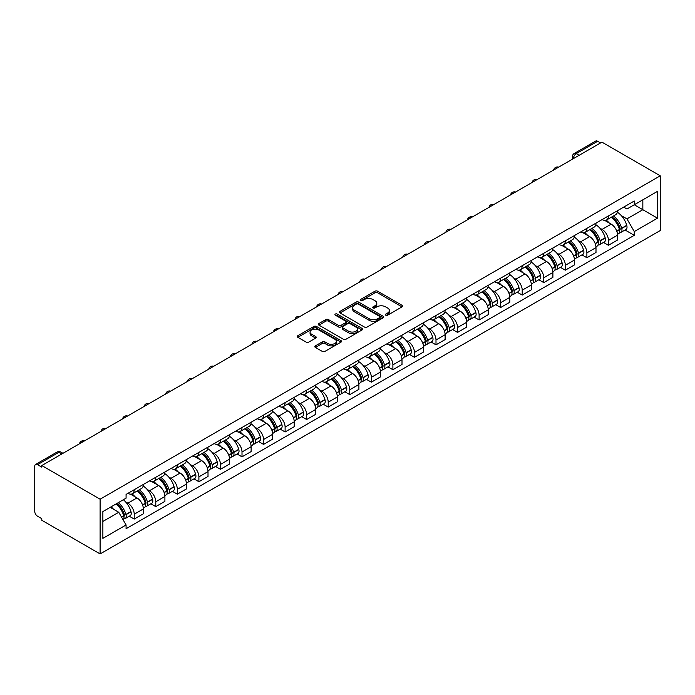<?xml version="1.0" encoding="UTF-8"?>
<svg xmlns="http://www.w3.org/2000/svg" width="695" height="695" viewBox="0 0 695 695"><rect width="100%" height="100%" fill="white"/><g stroke="black" fill="none" stroke-linecap="round" stroke-linejoin="round"><path stroke-width="1.04" d="M385.742 315.191A1.347 0.773 0 0 0 387.645 315.191L402.049 306.869A1.92 1.103 0 0 0 402.613 306.087A1.92 1.103 0 0 0 402.049 305.305L377.637 291.214A1.92 1.103 0 0 0 374.926 291.214L360.514 299.528A1.347 0.773 0 0 0 360.123 300.084A1.347 0.773 0 0 0 360.514 300.631A1.347 0.773 0 0 0 362.416 300.631L364.284 299.554A6.133 3.545 0 0 1 372.963 299.554L374.996 300.727A6.133 3.545 0 0 1 376.794 303.229A6.133 3.545 0 0 1 374.996 305.739L373.128 306.816A1.347 0.773 0 0 0 372.737 307.364A1.347 0.773 0 0 0 373.128 307.911A1.347 0.773 0 0 0 375.031 307.911L376.89 306.834A6.133 3.545 0 0 1 385.577 306.834L387.61 308.007A6.133 3.545 0 0 1 389.409 310.517A6.133 3.545 0 0 1 387.61 313.019L385.742 314.097A1.347 0.773 0 0 0 385.351 314.644A1.347 0.773 0 0 0 385.742 315.191L385.742 314.097M315.391 345.867A1.92 1.103 0 0 0 314.826 346.649A1.92 1.103 0 0 0 315.391 347.43L322.237 351.383A1.92 1.103 0 0 0 324.947 351.383L340.95 342.149A1.92 1.103 0 0 0 341.514 341.367A1.92 1.103 0 0 0 340.95 340.585L316.538 326.485A1.92 1.103 0 0 0 313.827 326.485L297.825 335.728A1.92 1.103 0 0 0 297.26 336.51A1.92 1.103 0 0 0 297.825 337.292L306.095 342.07A1.92 1.103 0 0 0 308.815 342.07L315.66 338.118A1.92 1.103 0 0 0 316.225 337.336A1.92 1.103 0 0 0 315.66 336.545L311.56 334.182A5.134 2.962 0 0 1 310.057 332.088A5.134 2.962 0 0 1 313.219 329.352A5.134 2.962 0 0 1 318.814 329.995L334.886 339.273A5.134 2.962 0 0 1 336.389 341.367A5.134 2.962 0 0 1 333.218 344.103A5.134 2.962 0 0 1 327.632 343.46L324.947 341.914A1.92 1.103 0 0 0 322.237 341.914L315.391 345.867L315.391 347.43M100.106 499.201L41.796 465.537L601.94 142.145L660.25 175.809L100.106 499.201L100.106 553.932L660.25 230.532L660.25 175.809M364.415 327.032A1.92 1.103 0 0 0 367.125 327.032L383.136 317.797A1.92 1.103 0 0 0 383.692 317.016A1.92 1.103 0 0 0 383.136 316.234L358.724 302.134A1.92 1.103 0 0 0 356.005 302.134L340.003 311.377A1.92 1.103 0 0 0 339.438 312.159A1.92 1.103 0 0 0 340.003 312.941L364.415 327.032M335.859 315.487A1.347 0.773 0 0 1 337.223 315.669L337.223 314.079L362.043 328.405A1.92 1.103 0 0 1 362.608 329.187A1.92 1.103 0 0 1 362.043 329.969L346.041 339.212A1.92 1.103 0 0 1 343.33 339.212L318.918 325.121L318.918 323.549A1.92 1.103 0 0 0 318.353 324.33A1.92 1.103 0 0 0 318.918 325.121M318.918 323.549L325.764 319.596A1.92 1.103 0 0 1 328.474 319.596L338.378 325.312A1.92 1.103 0 0 0 341.089 325.312L345.632 322.689A1.92 1.103 0 0 0 346.197 321.907A1.92 1.103 0 0 0 345.632 321.125L335.329 315.174A1.347 0.773 0 0 1 334.929 314.627A1.347 0.773 0 0 1 335.763 313.905A1.347 0.773 0 0 1 337.223 314.079M41.796 465.537L41.796 467.136L37.513 464.66A3.909 2.259 -120 0 0 35.558 464.469A3.909 2.259 -120 0 0 34.75 466.258L34.75 511.407A3.909 2.259 -120 0 0 37.513 516.194L41.796 518.67L41.796 520.268L100.106 553.932M579.144 155.306L576.242 153.63A3.909 2.259 60 0 0 574.287 153.439L595.702 141.068A3.909 2.259 60 0 1 597.657 141.267L576.242 153.63A3.909 2.259 120 0 0 573.479 158.417L573.479 158.573M600.558 142.944L597.657 141.267M608.438 215.936A8.992 5.186 60 0 1 606.57 219.968L615.692 214.703A8.992 5.186 -120 0 0 617.551 210.672M599.785 228.09L602.078 229.411A8.992 5.186 60 0 1 608.438 240.427L617.551 235.162A8.992 5.186 -120 0 0 611.2 224.146L604.676 220.385M617.551 235.162L617.551 240.027L608.438 245.292L603.495 242.433M606.57 219.968A8.992 5.186 60 0 1 602.148 219.559M608.438 240.427L608.438 245.292M586.884 228.377A8.992 5.186 60 0 1 585.016 232.408L594.138 227.143A8.992 5.186 -120 0 0 595.997 223.112M581.932 254.883L586.884 257.732L595.997 252.467L595.997 247.602A8.992 5.186 -120 0 0 589.647 236.595L583.114 232.825M585.016 232.408A8.992 5.186 60 0 1 580.594 232.008M578.223 240.531L580.525 241.86A8.992 5.186 60 0 1 586.884 252.867L586.884 257.732M565.33 240.817A8.992 5.186 60 0 1 563.463 244.857L572.584 239.593A8.992 5.186 -120 0 0 574.444 235.553M560.379 267.323L565.33 270.181L574.444 264.917L574.444 260.043A8.992 5.186 -120 0 0 568.093 249.036L561.56 245.266M563.463 244.857A8.992 5.186 60 0 1 559.041 244.449M556.669 252.98L558.971 254.301A8.992 5.186 60 0 1 565.33 265.308L565.33 270.181M543.768 253.267A8.992 5.186 60 0 1 541.909 257.298L551.031 252.033A8.992 5.186 -120 0 0 552.89 248.002M538.825 279.764L543.768 282.622L552.89 277.357L552.89 272.492A8.992 5.186 -120 0 0 546.539 261.485L540.006 257.715M541.909 257.298A8.992 5.186 60 0 1 537.487 256.898M535.115 265.421L537.417 266.75A8.992 5.186 60 0 1 543.768 277.757L543.768 282.622M522.214 265.707A8.992 5.186 60 0 1 520.355 269.747L529.477 264.482A8.992 5.186 -120 0 0 531.336 260.443M517.271 292.213L522.214 295.071L531.336 289.806L531.336 284.933A8.992 5.186 -120 0 0 524.977 273.926L518.453 270.155M520.355 269.747A8.992 5.186 60 0 1 515.933 269.339M513.562 277.861L515.864 279.19A8.992 5.186 60 0 1 522.214 290.197L522.214 295.071M500.661 278.156A8.992 5.186 60 0 1 498.801 282.187L507.923 276.923A8.992 5.186 -120 0 0 509.782 272.892M495.717 304.653L500.661 307.511L509.782 302.247L509.782 297.382A8.992 5.186 -120 0 0 503.423 286.375L496.899 282.604M498.801 282.187A8.992 5.186 60 0 1 494.38 281.788M492.008 290.31L494.31 291.639A8.992 5.186 60 0 1 500.661 302.646L500.661 307.511M479.107 290.597A8.992 5.186 60 0 1 477.248 294.637L486.37 289.372A8.992 5.186 -120 0 0 488.229 285.332M474.164 317.102L479.107 319.952L488.229 314.687L488.229 309.822A8.992 5.186 -120 0 0 481.87 298.815L475.345 295.045M477.248 294.637A8.992 5.186 60 0 1 472.817 294.228M470.454 302.751L472.748 304.08A8.992 5.186 60 0 1 479.107 315.087L479.107 319.952M457.553 303.046A8.992 5.186 60 0 1 455.694 307.077L464.807 301.812A8.992 5.186 -120 0 0 466.675 297.781M452.61 329.543L457.553 332.401L466.675 327.137L466.675 322.272A8.992 5.186 -120 0 0 460.316 311.264L453.792 307.494M455.694 307.077A8.992 5.186 60 0 1 451.264 306.677M448.901 315.2L451.194 316.529A8.992 5.186 60 0 1 457.553 327.536L457.553 332.401M436 315.487A8.992 5.186 60 0 1 434.14 319.526L443.254 314.262A8.992 5.186 -120 0 0 445.121 310.222M431.056 341.992L436 344.842L445.121 339.577L445.121 334.712A8.992 5.186 -120 0 0 438.762 323.705L432.238 319.935M434.14 319.526A8.992 5.186 60 0 1 429.71 319.118M427.347 327.64L429.64 328.97A8.992 5.186 60 0 1 436 339.977L436 344.842M414.446 327.936A8.992 5.186 60 0 1 412.578 331.967L421.7 326.702A8.992 5.186 -120 0 0 423.559 322.671M409.503 354.433L414.446 357.291L423.559 352.026L423.559 347.161A8.992 5.186 -120 0 0 417.209 336.145L410.684 332.384M412.578 331.967A8.992 5.186 60 0 1 408.156 331.558M405.784 340.09L408.087 341.419A8.992 5.186 60 0 1 414.446 352.426L414.446 357.291M392.892 340.376A8.992 5.186 60 0 1 391.024 344.416L400.146 339.151A8.992 5.186 -120 0 0 402.005 335.112M387.94 366.882L392.892 369.731L402.005 364.467L402.005 359.602A8.992 5.186 -120 0 0 395.655 348.595L389.122 344.824M391.024 344.416A8.992 5.186 60 0 1 386.602 344.008M384.231 352.53L386.533 353.859A8.992 5.186 60 0 1 392.892 364.866L392.892 369.731M371.33 352.825A8.992 5.186 60 0 1 369.471 356.856L378.593 351.592A8.992 5.186 -120 0 0 380.452 347.561M366.387 379.322L371.339 382.181L380.452 376.916L380.452 372.051A8.992 5.186 -120 0 0 374.101 361.035L367.568 357.273M369.471 356.856A8.992 5.186 60 0 1 365.049 356.448M362.677 364.979L364.979 366.3A8.992 5.186 60 0 1 371.339 377.315L371.339 382.181M349.776 365.266A8.992 5.186 60 0 1 347.917 369.297L357.039 364.032A8.992 5.186 -120 0 0 358.898 360.001M344.833 391.772L349.776 394.621L358.898 389.356L358.898 384.491A8.992 5.186 -120 0 0 352.547 373.484L346.014 369.714M347.917 369.297A8.992 5.186 60 0 1 343.495 368.897M341.123 377.42L343.426 378.749A8.992 5.186 60 0 1 349.776 389.756L349.776 394.621M328.222 377.706A8.992 5.186 60 0 1 326.363 381.746L335.485 376.482A8.992 5.186 -120 0 0 337.344 372.442M323.279 404.212L328.222 407.07L337.344 401.806L337.344 396.932A8.992 5.186 -120 0 0 330.985 385.925L324.461 382.163M326.363 381.746A8.992 5.186 60 0 1 321.941 381.338M319.57 389.869L321.872 391.189A8.992 5.186 60 0 1 328.222 402.205L328.222 407.07M306.669 390.156A8.992 5.186 60 0 1 304.81 394.187L313.932 388.922A8.992 5.186 -120 0 0 315.791 384.891M301.726 416.653L306.669 419.511L315.791 414.246L315.791 409.381A8.992 5.186 -120 0 0 309.431 398.374L302.907 394.604M304.81 394.187A8.992 5.186 60 0 1 300.388 393.787M298.016 402.309L300.318 403.639A8.992 5.186 60 0 1 306.669 414.646L306.669 419.511M285.115 402.596A8.992 5.186 60 0 1 283.256 406.636L292.369 401.371A8.992 5.186 -120 0 0 294.237 397.332M280.172 429.102L285.115 431.96L294.237 426.695L294.237 421.822A8.992 5.186 -120 0 0 287.878 410.815L281.353 407.044M283.256 406.636A8.992 5.186 60 0 1 278.825 406.228M276.462 414.75L278.756 416.079A8.992 5.186 60 0 1 285.115 427.086L285.115 431.96M263.561 415.045A8.992 5.186 60 0 1 261.702 419.076L270.815 413.812A8.992 5.186 -120 0 0 272.683 409.781M258.618 441.542L263.561 444.4L272.683 439.136L272.683 434.271A8.992 5.186 -120 0 0 266.324 423.264L259.8 419.493M261.702 419.076A8.992 5.186 60 0 1 257.272 418.677M254.909 427.199L257.202 428.528A8.992 5.186 60 0 1 263.561 439.535L263.561 444.4M242.008 427.486A8.992 5.186 60 0 1 240.149 431.526L249.262 426.261A8.992 5.186 -120 0 0 251.13 422.221M237.065 453.991L242.008 456.841L251.13 451.576L251.13 446.711A8.992 5.186 -120 0 0 244.77 435.704L238.246 431.934M240.149 431.526A8.992 5.186 60 0 1 235.718 431.117M233.355 439.64L235.648 440.969A8.992 5.186 60 0 1 242.008 451.976L242.008 456.841M220.454 439.935A8.992 5.186 60 0 1 218.586 443.966L227.708 438.701A8.992 5.186 -120 0 0 229.567 434.67M215.511 466.432L220.454 469.29L229.567 464.025L229.567 459.16A8.992 5.186 -120 0 0 223.217 448.153L216.684 444.383M218.586 443.966A8.992 5.186 60 0 1 214.164 443.566M211.793 452.089L214.095 453.418A8.992 5.186 60 0 1 220.454 464.425L220.454 469.29M198.9 452.376A8.992 5.186 60 0 1 197.033 456.415L206.154 451.151A8.992 5.186 -120 0 0 208.013 447.111M193.948 478.881L198.9 481.731L208.013 476.466L208.013 471.601A8.992 5.186 -120 0 0 201.663 460.594L195.13 456.824M197.033 456.415A8.992 5.186 60 0 1 192.611 456.007M190.239 464.529L192.541 465.858A8.992 5.186 60 0 1 198.9 476.866L198.9 481.731M177.338 464.825A8.992 5.186 60 0 1 175.479 468.856L184.601 463.591A8.992 5.186 -120 0 0 186.46 459.56M172.395 491.322L177.347 494.18L186.46 488.915L186.46 484.05A8.992 5.186 -120 0 0 180.109 473.043L173.576 469.273M175.479 468.856A8.992 5.186 60 0 1 171.057 468.447M168.685 476.978L170.987 478.308A8.992 5.186 60 0 1 177.347 489.315L177.347 494.18M155.784 477.265A8.992 5.186 60 0 1 153.925 481.305L163.047 476.04A8.992 5.186 -120 0 0 164.906 472.001M150.841 503.771L155.784 506.62L164.906 501.356L164.906 496.491A8.992 5.186 -120 0 0 158.547 485.484L152.023 481.713M153.925 481.305A8.992 5.186 60 0 1 149.503 480.897M147.132 489.419L149.434 490.748A8.992 5.186 60 0 1 155.784 501.755L155.784 506.62M134.231 489.714A8.992 5.186 60 0 1 132.371 493.745L141.493 488.481A8.992 5.186 -120 0 0 143.352 484.45M129.287 516.211L134.231 519.069L143.352 513.805L143.352 508.94A8.992 5.186 -120 0 0 136.993 497.924L130.469 494.162M132.371 493.745A8.992 5.186 60 0 1 127.95 493.337M125.578 501.868L127.88 503.189A8.992 5.186 60 0 1 134.231 514.204L134.231 519.069M623.702 207.119L626.951 208.995L657.487 191.36L642.84 199.821L642.84 209.708L626.951 218.882L621.339 215.641M102.869 521.459L118.758 512.284L126.082 524.968L102.869 538.373L102.869 511.572L126.082 498.167L126.082 494.414L634.274 201.011L634.274 204.764L657.487 218.169L634.274 231.565L626.951 218.882M657.487 191.36L657.487 218.169M126.082 524.968L126.082 528.721L634.274 235.318L634.274 231.565M118.758 512.284L110.192 507.341M625.048 229.993L634.274 235.318M386.281 315.382L387.61 314.618A6.133 3.545 0 0 0 389.409 312.107L389.409 310.517M376.794 303.229L376.794 304.827A6.133 3.545 0 0 1 374.996 307.329L373.667 308.102M402.023 306.886L377.637 292.804A1.92 1.103 0 0 0 374.926 292.804L361.053 300.813M383.136 316.234L383.136 317.797L358.724 303.732A1.92 1.103 0 0 0 356.005 303.732L340.029 312.959M379.739 317.563A1.347 0.773 0 0 0 380.139 317.016A1.347 0.773 0 0 0 379.739 316.468L358.316 304.089A1.347 0.773 0 0 0 356.413 304.089L354.45 305.227A6.133 3.545 0 0 0 352.652 307.737A6.133 3.545 0 0 0 354.45 310.239L369.097 318.692A6.133 3.545 0 0 0 377.776 318.692L379.739 317.563L379.739 319.153A1.347 0.773 0 0 0 380.139 318.605L380.139 317.016M352.652 307.737L352.652 309.327A6.133 3.545 0 0 0 354.45 311.838L354.45 310.239M379.739 319.153L377.776 320.291A6.133 3.545 0 0 1 369.097 320.291L354.45 311.838M318.944 325.13L325.764 321.194L325.764 319.596M346.197 321.907L346.197 323.505A1.92 1.103 0 0 1 345.632 324.287L341.089 326.911A1.92 1.103 0 0 1 338.378 326.911L328.474 321.194A1.92 1.103 0 0 0 325.764 321.194M337.223 315.669L362.017 329.986M348.647 331.246A5.134 2.962 0 0 0 354.241 331.889A5.134 2.962 0 0 0 357.412 329.152A5.134 2.962 0 0 0 355.91 327.058L350.245 323.783A1.92 1.103 0 0 0 347.535 323.783L342.991 326.407A1.92 1.103 0 0 0 342.427 327.189A1.92 1.103 0 0 0 342.991 327.979L348.647 331.246L348.647 332.836A5.134 2.962 0 0 0 354.241 333.478A5.134 2.962 0 0 0 357.412 330.742L357.412 329.152M342.427 327.189L342.427 328.787A1.92 1.103 0 0 0 342.991 329.569L342.991 327.979M348.647 332.836L342.991 329.569M336.389 341.367L336.389 342.956A5.134 2.962 0 0 1 333.218 345.693A5.134 2.962 0 0 1 327.632 345.059L324.947 343.504A1.92 1.103 0 0 0 322.237 343.504L315.417 347.448M310.057 332.088L310.057 333.678A5.134 2.962 0 0 0 311.56 335.772L311.56 334.182M315.634 338.126L311.56 335.772M340.95 340.585L340.95 342.149L316.538 328.083A1.92 1.103 0 0 0 313.827 328.083L297.851 337.31M611.826 216.936A12.31 7.106 60 0 1 611.887 216.97A12.31 7.106 60 0 1 619.992 228.021L620.062 228.273A2.398 1.381 60 0 1 619.688 230.149A2.398 1.381 60 0 1 619.627 230.175M611.287 217.248A14.847 8.575 60 0 1 619.453 229.498L619.523 229.75A4.934 2.849 60 0 1 618.741 233.624L617.516 234.337M619.584 232.538A4.934 2.849 -120 0 0 620.956 232.347A4.934 2.849 -120 0 0 621.738 228.481L621.66 228.221A14.847 8.575 -120 0 0 613.503 215.971M617.369 212.244A14.847 8.575 60 0 1 626.708 225.31L626.777 225.562A4.934 2.849 60 0 1 625.995 229.437L620.956 232.347M606.222 220.141A14.847 8.575 60 0 1 609.324 223.069M616.543 223.086L618.437 224.181M590.272 229.376A12.31 7.106 60 0 1 590.333 229.411A12.31 7.106 60 0 1 598.438 240.461L598.508 240.713A2.398 1.381 60 0 1 598.126 242.598A2.398 1.381 60 0 1 598.074 242.624M589.734 229.689A14.847 8.575 60 0 1 597.9 241.947L597.969 242.199A4.934 2.849 60 0 1 597.187 246.073L595.962 246.777M598.03 244.979A4.934 2.849 -120 0 0 599.403 244.796A4.934 2.849 -120 0 0 600.176 240.922L600.106 240.67A14.847 8.575 -120 0 0 591.949 228.412M595.815 224.694A14.847 8.575 60 0 1 605.154 237.751L605.223 238.011A4.934 2.849 60 0 1 604.442 241.886L599.403 244.796M584.669 232.582A14.847 8.575 60 0 1 587.77 235.509M594.99 235.536L596.883 236.63M568.718 241.825A12.31 7.106 60 0 1 568.779 241.86A12.31 7.106 60 0 1 576.885 252.902L576.954 253.162A2.398 1.381 60 0 1 576.572 255.039A2.398 1.381 60 0 1 576.52 255.065M568.18 242.138A14.847 8.575 60 0 1 576.337 254.387L576.416 254.639A4.934 2.849 60 0 1 575.634 258.514L574.409 259.226M576.476 257.428A4.934 2.849 -120 0 0 577.849 257.237A4.934 2.849 -120 0 0 578.622 253.362L578.553 253.11A14.847 8.575 -120 0 0 570.395 240.861M574.261 237.134A14.847 8.575 60 0 1 583.591 250.2L583.67 250.452A4.934 2.849 60 0 1 582.888 254.327L577.849 257.237M563.115 245.031A14.847 8.575 60 0 1 566.216 247.959M573.436 247.976L575.33 249.071M547.165 254.266A12.31 7.106 60 0 1 547.226 254.301A12.31 7.106 60 0 1 555.322 265.351L555.401 265.603A2.398 1.381 60 0 1 555.018 267.488A2.398 1.381 60 0 1 554.966 267.514M546.626 254.579A14.847 8.575 60 0 1 554.784 266.828L554.862 267.089A4.934 2.849 60 0 1 554.08 270.963L552.855 271.667M554.923 269.868A4.934 2.849 -120 0 0 556.287 269.686A4.934 2.849 -120 0 0 557.069 265.811L556.999 265.56A14.847 8.575 -120 0 0 548.833 253.301M552.707 249.583A14.847 8.575 60 0 1 562.038 262.64L562.116 262.901A4.934 2.849 60 0 1 561.334 266.776L556.287 269.686M541.561 257.471A14.847 8.575 60 0 1 544.663 260.399M551.882 260.425L553.776 261.511M525.611 266.715A12.31 7.106 60 0 1 525.672 266.75A12.31 7.106 60 0 1 533.769 277.791L533.847 278.052A2.398 1.381 60 0 1 533.465 279.929A2.398 1.381 60 0 1 533.413 279.955M525.072 267.019A14.847 8.575 60 0 1 533.23 279.277L533.308 279.529A4.934 2.849 60 0 1 532.526 283.404L531.301 284.116M533.369 282.318A4.934 2.849 -120 0 0 534.733 282.127A4.934 2.849 -120 0 0 535.515 278.252L535.445 278A14.847 8.575 -120 0 0 527.279 265.751M531.154 262.024A14.847 8.575 60 0 1 540.484 275.09L540.562 275.342A4.934 2.849 60 0 1 539.78 279.216L534.733 282.127M520.008 269.921A14.847 8.575 60 0 1 523.109 272.848M530.328 272.866L532.222 273.96M504.057 279.155A12.31 7.106 60 0 1 504.118 279.19A12.31 7.106 60 0 1 512.215 290.241L512.293 290.493A2.398 1.381 60 0 1 511.911 292.378A2.398 1.381 60 0 1 511.859 292.404M503.519 279.468A14.847 8.575 60 0 1 511.676 291.718L511.746 291.978A4.934 2.849 60 0 1 510.973 295.853L509.748 296.557M511.815 294.758A4.934 2.849 -120 0 0 513.179 294.576A4.934 2.849 -120 0 0 513.961 290.701L513.892 290.44A14.847 8.575 -120 0 0 505.725 278.191M509.591 274.464A14.847 8.575 60 0 1 518.93 287.53L519 287.791A4.934 2.849 60 0 1 518.227 291.665L513.179 294.576M498.454 282.361A14.847 8.575 60 0 1 501.555 285.289M508.775 285.315L510.669 286.401M482.504 291.605A12.31 7.106 60 0 1 482.565 291.639A12.31 7.106 60 0 1 490.661 302.681L490.731 302.942A2.398 1.381 60 0 1 490.357 304.818A2.398 1.381 60 0 1 490.305 304.844M481.965 291.909A14.847 8.575 60 0 1 490.123 304.167L490.192 304.419A4.934 2.849 60 0 1 489.419 308.293L488.185 309.006M490.262 307.207A4.934 2.849 -120 0 0 491.626 307.016A4.934 2.849 -120 0 0 492.407 303.142L492.329 302.89A14.847 8.575 -120 0 0 484.172 290.632M488.038 286.913A14.847 8.575 60 0 1 497.377 299.979L497.446 300.231A4.934 2.849 60 0 1 496.673 304.106L491.626 307.016M476.9 294.81A14.847 8.575 60 0 1 480.002 297.738M487.221 297.755L489.115 298.85M460.941 304.045A12.31 7.106 60 0 1 461.011 304.08A12.31 7.106 60 0 1 469.108 315.13L469.177 315.382A2.398 1.381 60 0 1 468.804 317.259A2.398 1.381 60 0 1 468.751 317.294M460.403 304.358A14.847 8.575 60 0 1 468.569 316.607L468.639 316.868A4.934 2.849 60 0 1 467.865 320.743L466.632 321.446M468.708 319.648A4.934 2.849 -120 0 0 470.072 319.465A4.934 2.849 -120 0 0 470.854 315.591L470.776 315.33A14.847 8.575 -120 0 0 462.618 303.081M466.484 299.354A14.847 8.575 60 0 1 475.823 312.42L475.893 312.68A4.934 2.849 60 0 1 475.119 316.546L470.072 319.465M455.338 307.251A14.847 8.575 60 0 1 458.439 310.179M465.667 310.196L467.553 311.291M439.388 316.494A12.31 7.106 60 0 1 439.448 316.529A12.31 7.106 60 0 1 447.554 327.571L447.623 327.832A2.398 1.381 60 0 1 447.25 329.708A2.398 1.381 60 0 1 447.189 329.734M438.849 316.798A14.847 8.575 60 0 1 447.015 329.056L447.085 329.308A4.934 2.849 60 0 1 446.303 333.183L445.078 333.895M447.154 332.088A4.934 2.849 -120 0 0 448.518 331.906A4.934 2.849 -120 0 0 449.3 328.031L449.222 327.779A14.847 8.575 -120 0 0 441.064 315.521M444.93 311.803A14.847 8.575 60 0 1 454.269 324.869L454.339 325.121A4.934 2.849 60 0 1 453.557 328.996L448.518 331.906M433.784 319.7A14.847 8.575 60 0 1 436.886 322.628M444.105 322.645L445.999 323.74M417.834 328.935A12.31 7.106 60 0 1 417.895 328.97A12.31 7.106 60 0 1 426 340.02L426.07 340.272A2.398 1.381 60 0 1 425.696 342.149A2.398 1.381 60 0 1 425.635 342.183M417.295 329.248A14.847 8.575 60 0 1 425.462 341.497L425.531 341.758A4.934 2.849 60 0 1 424.749 345.623L423.524 346.336M425.592 344.538A4.934 2.849 -120 0 0 426.965 344.355A4.934 2.849 -120 0 0 427.746 340.481L427.668 340.22A14.847 8.575 -120 0 0 419.511 327.971M423.377 324.244A14.847 8.575 60 0 1 432.716 337.31L432.785 337.562A4.934 2.849 60 0 1 432.003 341.436L426.965 344.355M412.231 332.14A14.847 8.575 60 0 1 415.332 335.068M422.551 335.086L424.445 336.18M396.28 341.375A12.31 7.106 60 0 1 396.341 341.419A12.31 7.106 60 0 1 404.447 352.461L404.516 352.713A2.398 1.381 60 0 1 404.134 354.598A2.398 1.381 60 0 1 404.082 354.624M395.742 341.688A14.847 8.575 60 0 1 403.908 353.946L403.977 354.198A4.934 2.849 60 0 1 403.196 358.073L401.971 358.776M404.038 356.978A4.934 2.849 -120 0 0 405.411 356.796A4.934 2.849 -120 0 0 406.184 352.921L406.115 352.669A14.847 8.575 -120 0 0 397.957 340.411M401.823 336.693A14.847 8.575 60 0 1 411.162 349.759L411.232 350.011A4.934 2.849 60 0 1 410.45 353.885L405.411 356.796M390.677 344.581A14.847 8.575 60 0 1 393.778 347.509M400.998 347.535L402.892 348.629M374.727 353.825A12.31 7.106 60 0 1 374.787 353.859A12.31 7.106 60 0 1 382.893 364.91L382.962 365.162A2.398 1.381 60 0 1 382.58 367.038A2.398 1.381 60 0 1 382.528 367.073M374.188 354.137A14.847 8.575 60 0 1 382.346 366.387L382.424 366.639A4.934 2.849 60 0 1 381.642 370.513L380.417 371.226M382.485 369.427A4.934 2.849 -120 0 0 383.857 369.236A4.934 2.849 -120 0 0 384.63 365.37L384.561 365.11A14.847 8.575 -120 0 0 376.403 352.86M380.269 349.133A14.847 8.575 60 0 1 389.6 362.199L389.678 362.451A4.934 2.849 60 0 1 388.896 366.326L383.857 369.236M369.123 357.03A14.847 8.575 60 0 1 372.225 359.958M379.444 359.975L381.338 361.07M353.173 366.265A12.31 7.106 60 0 1 353.234 366.3A12.31 7.106 60 0 1 361.331 377.35L361.409 377.602A2.398 1.381 60 0 1 361.026 379.487A2.398 1.381 60 0 1 360.974 379.513M352.634 366.578A14.847 8.575 60 0 1 360.792 378.836L360.87 379.088A4.934 2.849 60 0 1 360.088 382.962L358.863 383.666M360.931 381.868A4.934 2.849 -120 0 0 362.295 381.685A4.934 2.849 -120 0 0 363.077 377.811L363.007 377.559A14.847 8.575 -120 0 0 354.841 365.301M358.716 361.582A14.847 8.575 60 0 1 368.046 374.64L368.124 374.9A4.934 2.849 60 0 1 367.342 378.775L362.295 381.685M347.57 369.471A14.847 8.575 60 0 1 350.671 372.398M357.89 372.424L359.784 373.519M331.619 378.714A12.31 7.106 60 0 1 331.68 378.749A12.31 7.106 60 0 1 339.777 389.791L339.855 390.051A2.398 1.381 60 0 1 339.473 391.928A2.398 1.381 60 0 1 339.421 391.954M331.081 379.027A14.847 8.575 60 0 1 339.238 391.276L339.316 391.528A4.934 2.849 60 0 1 338.535 395.403L337.31 396.115M339.377 394.317A4.934 2.849 -120 0 0 340.741 394.126A4.934 2.849 -120 0 0 341.523 390.251L341.454 389.999A14.847 8.575 -120 0 0 333.287 377.75M337.162 374.023A14.847 8.575 60 0 1 346.492 387.089L346.57 387.341A4.934 2.849 60 0 1 345.789 391.216L340.741 394.126M326.016 381.92A14.847 8.575 60 0 1 329.117 384.848M336.337 384.865L338.23 385.96M310.066 391.155A12.31 7.106 60 0 1 310.126 391.189A12.31 7.106 60 0 1 318.223 402.24L318.301 402.492A2.398 1.381 60 0 1 317.919 404.377A2.398 1.381 60 0 1 317.867 404.403M309.527 391.467A14.847 8.575 60 0 1 317.685 403.717L317.754 403.977A4.934 2.849 60 0 1 316.981 407.852L315.756 408.556M317.823 406.757A4.934 2.849 -120 0 0 319.187 406.575A4.934 2.849 -120 0 0 319.969 402.7L319.9 402.448A14.847 8.575 -120 0 0 311.734 390.19M315.599 386.472A14.847 8.575 60 0 1 324.939 399.529L325.008 399.79A4.934 2.849 60 0 1 324.235 403.665L319.187 406.575M304.462 394.36A14.847 8.575 60 0 1 307.564 397.288M314.783 397.314L316.677 398.4M288.512 403.604A12.31 7.106 60 0 1 288.573 403.639A12.31 7.106 60 0 1 296.669 414.68L296.739 414.941A2.398 1.381 60 0 1 296.365 416.818A2.398 1.381 60 0 1 296.313 416.844M287.973 403.908A14.847 8.575 60 0 1 296.131 416.166L296.2 416.418A4.934 2.849 60 0 1 295.427 420.293L294.193 421.005M296.27 419.207A4.934 2.849 -120 0 0 297.634 419.016A4.934 2.849 -120 0 0 298.416 415.141L298.337 414.889A14.847 8.575 -120 0 0 290.18 402.64M294.046 398.913A14.847 8.575 60 0 1 303.385 411.979L303.454 412.231A4.934 2.849 60 0 1 302.681 416.105L297.634 419.016M282.908 406.81A14.847 8.575 60 0 1 286.01 409.737M293.229 409.755L295.123 410.849M266.95 416.044A12.31 7.106 60 0 1 267.019 416.079A12.31 7.106 60 0 1 275.116 427.13L275.185 427.382A2.398 1.381 60 0 1 274.812 429.267A2.398 1.381 60 0 1 274.76 429.293M266.411 416.357A14.847 8.575 60 0 1 274.577 428.607L274.647 428.867A4.934 2.849 60 0 1 273.873 432.742L272.64 433.445M274.716 431.647A4.934 2.849 -120 0 0 276.08 431.465A4.934 2.849 -120 0 0 276.862 427.59L276.784 427.329A14.847 8.575 -120 0 0 268.626 415.08M272.492 411.353A14.847 8.575 60 0 1 281.831 424.419L281.901 424.68A4.934 2.849 60 0 1 281.128 428.554L276.08 431.465M261.346 419.25A14.847 8.575 60 0 1 264.447 422.178M271.676 422.204L273.561 423.29M245.396 428.494A12.31 7.106 60 0 1 245.457 428.528A12.31 7.106 60 0 1 253.562 439.57L253.632 439.831A2.398 1.381 60 0 1 253.258 441.707A2.398 1.381 60 0 1 253.197 441.733M244.857 428.798A14.847 8.575 60 0 1 253.023 441.056L253.093 441.308A4.934 2.849 60 0 1 252.311 445.182L251.086 445.895M253.162 444.096A4.934 2.849 -120 0 0 254.526 443.905A4.934 2.849 -120 0 0 255.308 440.031L255.23 439.779A14.847 8.575 -120 0 0 247.072 427.521M250.938 423.802A14.847 8.575 60 0 1 260.278 436.868L260.347 437.12A4.934 2.849 60 0 1 259.565 440.995L254.526 443.905M239.792 431.699A14.847 8.575 60 0 1 242.894 434.627M250.113 434.644L252.007 435.739M223.842 440.934A12.31 7.106 60 0 1 223.903 440.969A12.31 7.106 60 0 1 232.008 452.019L232.078 452.271A2.398 1.381 60 0 1 231.704 454.148A2.398 1.381 60 0 1 231.643 454.182M223.304 441.247A14.847 8.575 60 0 1 231.47 453.496L231.539 453.757A4.934 2.849 60 0 1 230.757 457.631L229.532 458.335M231.6 456.537A4.934 2.849 -120 0 0 232.973 456.354A4.934 2.849 -120 0 0 233.746 452.48L233.676 452.219A14.847 8.575 -120 0 0 225.519 439.97M229.385 436.243A14.847 8.575 60 0 1 238.724 449.309L238.793 449.569A4.934 2.849 60 0 1 238.011 453.444L232.973 456.354M218.239 444.14A14.847 8.575 60 0 1 221.34 447.067M228.559 447.085L230.453 448.179M202.288 453.383A12.31 7.106 60 0 1 202.349 453.418A12.31 7.106 60 0 1 210.455 464.46L210.524 464.72A2.398 1.381 60 0 1 210.142 466.597A2.398 1.381 60 0 1 210.09 466.623M201.75 453.687A14.847 8.575 60 0 1 209.916 465.945L209.986 466.197A4.934 2.849 60 0 1 209.204 470.072L207.979 470.784M210.046 468.977A4.934 2.849 -120 0 0 211.419 468.795A4.934 2.849 -120 0 0 212.192 464.92L212.123 464.668A14.847 8.575 -120 0 0 203.965 452.41M207.831 448.692A14.847 8.575 60 0 1 217.17 461.758L217.24 462.01A4.934 2.849 60 0 1 216.458 465.885L211.419 468.795M196.685 456.589A14.847 8.575 60 0 1 199.786 459.517M207.006 459.534L208.9 460.629M180.735 465.824A12.31 7.106 60 0 1 180.796 465.858A12.31 7.106 60 0 1 188.901 476.909L188.971 477.161A2.398 1.381 60 0 1 188.588 479.037A2.398 1.381 60 0 1 188.536 479.072M180.196 466.136A14.847 8.575 60 0 1 188.354 478.386L188.432 478.647A4.934 2.849 60 0 1 187.65 482.521L186.425 483.225M188.493 481.426A4.934 2.849 -120 0 0 189.865 481.244A4.934 2.849 -120 0 0 190.638 477.369L190.569 477.109A14.847 8.575 -120 0 0 182.403 464.859M186.277 461.132A14.847 8.575 60 0 1 195.608 474.199L195.686 474.459A4.934 2.849 60 0 1 194.904 478.325L189.865 481.244M175.131 469.029A14.847 8.575 60 0 1 178.233 471.957M185.452 471.974L187.346 473.069M159.181 478.264A12.31 7.106 60 0 1 159.242 478.308A12.31 7.106 60 0 1 167.339 489.349L167.417 489.601A2.398 1.381 60 0 1 167.035 491.487A2.398 1.381 60 0 1 166.982 491.513M158.642 478.577A14.847 8.575 60 0 1 166.8 490.835L166.878 491.087A4.934 2.849 60 0 1 166.096 494.962L164.871 495.674M166.939 493.867A4.934 2.849 -120 0 0 168.303 493.685A4.934 2.849 -120 0 0 169.085 489.81L169.015 489.558A14.847 8.575 -120 0 0 160.849 477.3M164.724 473.582A14.847 8.575 60 0 1 174.054 486.648L174.132 486.9A4.934 2.849 60 0 1 173.35 490.774L168.303 493.685M153.578 481.47A14.847 8.575 60 0 1 156.679 484.398M163.898 484.424L165.792 485.518M137.627 490.713A12.31 7.106 60 0 1 137.688 490.748A12.31 7.106 60 0 1 145.785 501.799L145.863 502.051A2.398 1.381 60 0 1 145.481 503.927A2.398 1.381 60 0 1 145.429 503.962M137.089 491.026A14.847 8.575 60 0 1 145.246 503.276L145.325 503.536A4.934 2.849 60 0 1 144.543 507.402L143.318 508.115M145.385 506.316A4.934 2.849 -120 0 0 146.749 506.134A4.934 2.849 -120 0 0 147.531 502.259L147.462 501.999A14.847 8.575 -120 0 0 139.295 489.749M143.17 486.022A14.847 8.575 60 0 1 152.5 499.088L152.579 499.34A4.934 2.849 60 0 1 151.797 503.215L146.749 506.134M132.024 493.919A14.847 8.575 60 0 1 135.125 496.847M142.345 496.864L144.239 497.959M116.734 503.562A12.31 7.106 60 0 1 124.231 514.239L124.309 514.491A2.398 1.381 60 0 1 123.927 516.376A2.398 1.381 60 0 1 123.875 516.402M116.108 503.927A14.847 8.575 60 0 1 123.693 515.725L123.762 515.977A4.934 2.849 60 0 1 123.085 519.791M123.832 518.757A4.934 2.849 -120 0 0 125.196 518.574A4.934 2.849 -120 0 0 125.977 514.7L125.908 514.448A14.847 8.575 -120 0 0 118.324 502.65M123.362 499.74A14.847 8.575 60 0 1 130.947 511.537L131.016 511.789A4.934 2.849 60 0 1 130.243 515.664L125.196 518.574M111.07 506.837A14.847 8.575 60 0 1 113.572 509.287M120.791 509.313L122.685 510.408M573.618 158.495L573.479 158.417A3.909 2.259 0 0 1 572.332 156.818L572.332 159.233M155.784 501.755L164.906 496.491M177.347 489.315L186.46 484.05M198.9 476.866L208.013 471.601M220.454 464.425L229.567 459.16M242.008 451.976L251.13 446.711M263.561 439.535L272.683 434.271M285.115 427.086L294.237 421.822M306.669 414.646L315.791 409.381M328.222 402.205L337.344 396.932M349.776 389.756L358.898 384.491M371.339 377.315L380.452 372.051M392.892 364.866L402.005 359.602M414.446 352.426L423.559 347.161M436 339.977L445.121 334.712M457.553 327.536L466.675 322.272M479.107 315.087L488.229 309.822M500.661 302.646L509.782 297.382M522.214 290.197L531.336 284.933M543.768 277.757L552.89 272.492M565.33 265.308L574.444 260.043M586.884 252.867L595.997 247.602M134.231 514.204L143.352 508.94M127.88 503.189L136.993 497.924M149.434 490.748L158.547 485.484M170.987 478.308L180.109 473.043M192.541 465.858L201.663 460.594M214.095 453.418L223.217 448.153M235.648 440.969L244.77 435.704M257.202 428.528L266.324 423.264M278.756 416.079L287.878 410.815M300.318 403.639L309.431 398.374M321.872 391.189L330.985 385.925M343.426 378.749L352.547 373.484M364.979 366.3L374.101 361.035M386.533 353.859L395.655 348.595M408.087 341.419L417.209 336.145M429.64 328.97L438.762 323.705M451.194 316.529L460.316 311.264M472.748 304.08L481.87 298.815M494.31 291.639L503.423 286.375M515.864 279.19L524.977 273.926M537.417 266.75L546.539 261.485M558.971 254.301L568.093 249.036M580.525 241.86L589.647 236.595M602.078 229.411L611.2 224.146M558.311 167.33A3.909 2.259 120 0 0 556.591 168.329M536.757 179.779A3.909 2.259 120 0 0 535.037 180.77M515.203 192.22A3.909 2.259 120 0 0 513.475 193.219M493.65 204.669A3.909 2.259 120 0 0 491.921 205.659M472.096 217.109A3.909 2.259 120 0 0 470.367 218.108M450.542 229.55A3.909 2.259 120 0 0 448.814 230.549M428.989 241.999A3.909 2.259 120 0 0 427.26 242.998M407.435 254.44A3.909 2.259 120 0 0 405.706 255.439M385.873 266.889A3.909 2.259 120 0 0 384.153 267.888M364.319 279.329A3.909 2.259 120 0 0 362.599 280.328M342.765 291.778A3.909 2.259 120 0 0 341.045 292.769M321.212 304.219A3.909 2.259 120 0 0 319.483 305.218M299.658 316.668A3.909 2.259 120 0 0 297.929 317.658M278.104 329.109A3.909 2.259 120 0 0 276.375 330.108M256.551 341.558A3.909 2.259 120 0 0 254.822 342.548M234.997 353.998A3.909 2.259 120 0 0 233.268 354.997M213.443 366.439A3.909 2.259 120 0 0 211.714 367.438M191.881 378.888A3.909 2.259 120 0 0 190.161 379.887M170.327 391.328A3.909 2.259 120 0 0 168.607 392.328M148.773 403.778A3.909 2.259 120 0 0 147.053 404.777M127.22 416.218A3.909 2.259 120 0 0 125.491 417.217M105.666 428.667A3.909 2.259 120 0 0 103.937 429.658M84.112 441.108A3.909 2.259 120 0 0 82.384 442.107M61.829 453.974L58.927 452.297L37.513 464.66M62.976 453.314L60.882 452.106A3.909 2.259 120 0 0 58.927 452.297A3.909 2.259 60 0 0 56.973 452.106L35.558 464.469M387.61 314.618L387.61 313.019M373.128 307.911L373.128 306.816M374.996 307.329L374.996 305.739M360.514 300.631L360.514 299.528M374.926 292.804L374.926 291.214M377.637 292.804L377.637 291.214M402.049 306.869L402.049 305.305M340.003 312.941L340.003 311.377M356.005 303.732L356.005 302.134M358.724 303.732L358.724 302.134M369.097 320.291L369.097 318.692M377.776 320.291L377.776 318.692M328.474 321.194L328.474 319.596M338.378 326.911L338.378 325.312M341.089 326.911L341.089 325.312M345.632 324.287L345.632 322.689M362.043 329.969L362.043 328.405M322.237 343.504L322.237 341.914M324.947 343.504L324.947 341.914M327.632 345.059L327.632 343.46M315.66 338.118L315.66 336.545M297.825 337.292L297.825 335.728M313.827 328.083L313.827 326.485M316.538 328.083L316.538 326.485M616.821 231.313L619.523 229.75M621.738 228.481L626.777 225.562M621.66 228.221L626.708 225.31M616.734 231.07L620.183 229.055M595.268 243.754L597.969 242.199M600.176 240.922L605.223 238.011M600.106 240.67L605.154 237.751M597.891 241.921L598.63 241.504M595.181 243.511L597.9 241.947M573.714 256.203L576.416 254.639M578.622 253.362L583.67 250.452M578.553 253.11L583.591 250.2M573.618 255.96L577.067 253.944M552.16 268.644L554.862 267.089M557.069 265.811L562.116 262.901M556.999 265.56L562.038 262.64M554.784 266.81L555.514 266.385M552.065 268.4L554.784 266.828M530.606 281.093L533.308 279.529M535.515 278.252L540.562 275.342M535.445 278L540.484 275.09M530.511 280.849L533.96 278.834M509.053 293.533L511.746 291.978M513.961 290.701L519 287.791M513.892 290.44L518.93 287.53M511.676 291.7L512.406 291.274M508.957 293.29L511.676 291.718M487.49 305.982L490.192 304.419M492.407 303.142L497.446 300.231M492.329 302.89L497.377 299.979M487.404 305.739L490.852 303.724M465.937 318.423L468.639 316.868M470.854 315.591L475.893 312.68M470.776 315.33L475.823 312.42M468.56 316.59L469.299 316.164M465.85 318.18L468.569 316.607M444.383 330.872L447.085 329.308M449.3 328.031L454.339 325.121M449.222 327.779L454.269 324.869M444.296 330.62L447.745 328.613M422.829 343.313L425.531 341.758M427.746 340.481L432.785 337.562M427.668 340.22L432.716 337.31M425.453 341.48L426.191 341.054M422.742 343.069L425.462 341.497M401.276 355.762L403.977 354.198M406.184 352.921L411.232 350.011M406.115 352.669L411.162 349.759M403.899 353.929L404.638 353.503M401.189 355.51L403.908 353.946M379.722 368.202L382.424 366.639M384.63 365.37L389.678 362.451M384.561 365.11L389.6 362.199M382.346 366.369L383.075 365.944M379.626 367.959L382.346 366.387M358.168 380.643L360.87 379.088M363.077 377.811L368.124 374.9M363.007 377.559L368.046 374.64M358.073 380.4L361.522 378.393M336.615 393.092L339.316 391.528M341.523 390.251L346.57 387.341M341.454 389.999L346.492 387.089M339.238 391.259L339.968 390.833M336.519 392.849L339.238 391.276M315.061 405.533L317.754 403.977M319.969 402.7L325.008 399.79M319.9 402.448L324.939 399.529M317.676 403.699L318.414 403.274M314.965 405.289L317.685 403.717M293.498 417.982L296.2 416.418M298.416 415.141L303.454 412.231M298.337 414.889L303.385 411.979M296.122 416.149L296.861 415.723M293.412 417.738L296.131 416.166M271.945 430.422L274.647 428.867M276.862 427.59L281.901 424.68M276.784 427.329L281.831 424.419M271.858 430.179L275.307 428.163M250.391 442.871L253.093 441.308M255.308 440.031L260.347 437.12M255.23 439.779L260.278 436.868M253.015 441.038L253.753 440.613M250.304 442.628L253.023 441.056M228.837 455.312L231.539 453.757M233.746 452.48L238.793 449.569M233.676 452.219L238.724 449.309M228.751 455.069L232.199 453.053M207.284 467.761L209.986 466.197M212.192 464.92L217.24 462.01M212.123 464.668L217.17 461.758M209.907 465.928L210.646 465.502M207.188 467.509L209.916 465.945M185.73 480.202L188.432 478.647M190.638 477.369L195.686 474.459M190.569 477.109L195.608 474.199M185.635 479.958L189.083 477.943M164.176 492.651L166.878 491.087M169.085 489.81L174.132 486.9M169.015 489.558L174.054 486.648M166.8 490.818L167.53 490.392M164.081 492.399L166.8 490.835M142.623 505.091L145.325 503.536M147.531 502.259L152.579 499.34M147.462 501.999L152.5 499.088M142.527 504.848L145.976 502.832M121.608 517.219L123.762 515.977M125.977 514.7L131.016 511.789M125.908 514.448L130.947 511.537M123.684 515.699L124.422 515.282M121.477 517.002L123.693 515.725M558.641 167.139A3.909 3.909 0 0 0 553.628 170.032M537.087 179.588A3.909 3.909 0 0 0 532.075 182.481M515.534 192.029A3.909 3.909 0 0 0 510.521 194.921M493.98 204.469A3.909 3.909 0 0 0 488.967 207.371M472.426 216.918A3.909 3.909 0 0 0 467.414 219.811M450.873 229.359A3.909 3.909 0 0 0 445.86 232.26M429.319 241.808A3.909 3.909 0 0 0 424.306 244.701M407.765 254.248A3.909 3.909 0 0 0 402.753 257.15M386.212 266.698A3.909 3.909 0 0 0 381.19 269.591M364.649 279.138A3.909 3.909 0 0 0 359.636 282.031M343.095 291.587A3.909 3.909 0 0 0 338.083 294.48M321.542 304.028A3.909 3.909 0 0 0 316.529 306.921M299.988 316.477A3.909 3.909 0 0 0 294.975 319.37M278.434 328.917A3.909 3.909 0 0 0 273.422 331.81M256.881 341.367A3.909 3.909 0 0 0 251.868 344.26M235.327 353.807A3.909 3.909 0 0 0 230.314 356.7M213.773 366.248A3.909 3.909 0 0 0 208.761 369.149M192.22 378.697A3.909 3.909 0 0 0 187.198 381.59M170.657 391.137A3.909 3.909 0 0 0 165.645 394.039M149.104 403.587A3.909 3.909 0 0 0 144.091 406.479M127.55 416.027A3.909 3.909 0 0 0 122.537 418.929M105.996 428.476A3.909 3.909 0 0 0 100.983 431.369M84.443 440.917A3.909 3.909 0 0 0 79.43 443.81M60.882 452.106A3.909 3.909 0 0 0 56.973 452.106M574.287 153.439A3.909 3.909 0 0 0 572.332 156.818"/></g></svg>
